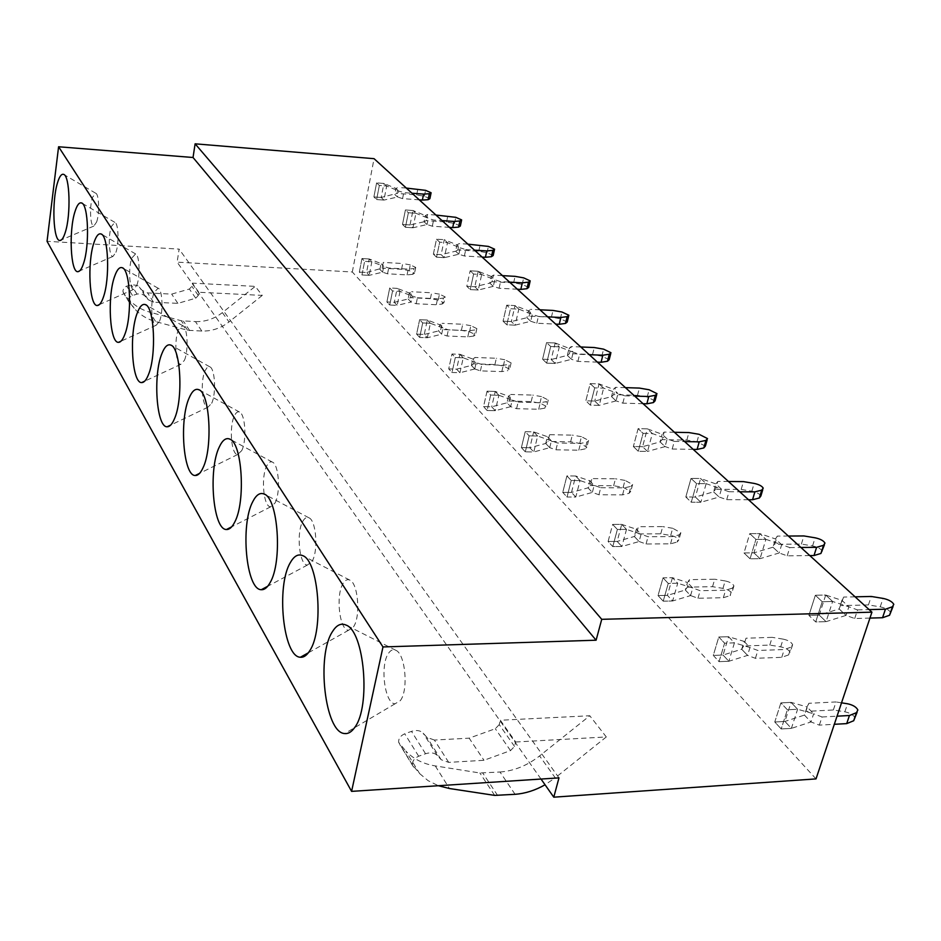 <?xml version="1.0" encoding="UTF-8"?>
<svg xmlns="http://www.w3.org/2000/svg" width="941" height="941" viewBox="0 0 941 941"><rect width="100%" height="100%" fill="white"/><g stroke="black" fill="none" stroke-linecap="round" stroke-linejoin="round"><path stroke-width="0.71" stroke-dasharray="4.71 3.53" d="M816.012 778.901L352.31 271.984L177.131 262.151L179.119 249.106L47.05 241.308M541.016 779.042L177.131 262.151M515.08 794.31L500 772.02L479.875 772.984L435.26 765.915C423.156 763.939 413.334 758.964 405.771 750.977L419.651 773.596L412.499 764.939C412.229 761.128 414.287 758.234 418.674 756.235L425.555 753.753C430.555 752.13 434.495 752.729 437.377 755.552L441.188 759.728L448.728 762.386L483.98 760.281L510.516 750.6L514.527 746.425L515.668 742.002L500.341 720.241L589.784 715.748L539.581 755.929L555.249 777.819L545.051 784.782M515.668 742.002L606.298 736.956L589.784 715.748M148.172 299.685L153.536 302.214L177.873 303.355L195.752 298.215L198.292 295.439L198.798 292.263L262.28 295.403L255.246 286.382L222.37 312.612L229.028 321.928C220.853 328.256 211.784 331.303 201.821 331.056L187.577 330.256L155.641 321.587C147.019 319.187 139.844 314.741 134.128 308.248L128.705 301.332L129.058 298.226L131.387 295.839L137.692 293.945L141.621 294.039L144.408 295.462L148.172 299.685L142.256 290.404L147.584 292.922L171.674 294.098L189.376 289.04L191.882 286.299L192.376 283.135L255.246 286.382M198.798 292.263L192.376 283.135M558.978 777.878L179.119 249.106M352.31 271.984L374.059 158.676M400.301 700.645C408.723 690.235 405.324 653.619 395.726 650.243C393.138 649.078 390.774 650.043 388.609 653.16C379.729 664.828 384.634 704.044 395.091 703.774L400.301 700.645M353.498 626.871C360.885 616.484 358.098 582.867 349.699 580.056C347.347 579.021 345.182 580.103 343.206 583.291C335.431 594.818 339.466 630.693 348.617 630.235L353.498 626.871M312.012 561.459C318.552 551.191 316.235 520.102 308.824 517.75C306.672 516.832 304.696 517.997 302.873 521.243C296.003 532.571 299.367 565.6 307.425 565.035L312.012 561.459M274.984 503.07C280.794 492.955 278.865 464.054 272.29 462.066C270.314 461.255 268.491 462.49 266.821 465.76C260.716 476.852 263.527 507.446 270.679 506.799L274.984 503.07M241.719 450.633C246.942 440.694 245.307 413.711 239.437 412.017C237.626 411.299 235.944 412.581 234.391 415.863C228.922 426.696 231.298 455.185 237.685 454.491L241.719 450.633M211.69 403.277C216.395 393.55 215.007 368.225 209.725 366.778L207.314 367.284L205.067 370.742C200.139 381.305 202.174 407.959 207.902 407.23L211.69 403.277M184.424 360.309C188.694 350.781 187.518 326.939 182.754 325.704L178.425 329.75C173.967 340.042 175.696 365.061 180.872 364.32L184.424 360.309M159.582 321.128C163.463 311.824 162.452 289.299 158.135 288.228L154.112 292.345C150.054 302.355 151.548 325.939 156.23 325.198L159.582 321.128M136.833 285.264C140.385 276.172 139.515 254.835 135.575 253.905L131.834 258.057C128.129 267.809 129.411 290.11 133.681 289.369L136.833 285.264M115.931 252.317C119.201 243.448 118.448 223.158 114.849 222.358L111.344 226.534C107.944 236.026 109.062 257.175 112.955 256.434L115.931 252.317M96.664 221.935C99.675 213.278 99.028 193.964 95.723 193.258L92.441 197.445C89.313 206.691 90.277 226.805 93.853 226.063L96.664 221.935M772.949 547.227L779.124 552.99L760.034 558.672L753.917 552.849L743.99 552.955L749.777 533.629L755.917 539.393L750.059 558.801L743.99 552.955L749.777 533.629L759.74 533.571L765.915 539.322L760.034 558.672L750.059 558.801L743.99 552.955L753.917 552.849L772.949 547.215L774.784 544.286L777.29 536.111L775.466 538.993L781.665 544.721L765.915 539.322L755.917 539.393L749.777 533.629L759.74 533.571L753.917 552.849L760.034 558.672L750.059 558.801L755.917 539.393L765.915 539.322L759.74 533.571L775.478 538.97M869.955 618.084L854.699 618.519L846.053 615.39L826.069 621.648L819.235 615.12L808.907 615.402L815.353 595.253L822.222 601.711L815.706 621.942L808.907 615.402L815.353 595.253L825.716 595.03L832.62 601.475L826.069 621.648L815.706 621.942L808.907 615.402L819.235 615.12L839.137 608.956L843.595 597.076L841.948 600.393L848.876 606.792L832.62 601.475L822.222 601.711L815.353 595.253L825.716 595.03L819.235 615.12L826.069 621.648L815.706 621.942L822.222 601.711L832.62 601.475L825.716 595.03L841.948 600.37M748.483 499.73L726.723 499.659L719.147 497.013L700.857 502.259L695.364 497.024L685.813 496.989L691.035 478.416L696.552 483.592L691.27 502.235L685.813 496.989L691.035 478.416L700.622 478.499L706.173 483.662L700.857 502.259L691.27 502.235L685.813 496.989L695.364 497.024L713.584 491.837L715.548 489.273L717.818 481.416L715.866 483.945L721.441 489.097L706.173 483.662L696.552 483.592L691.035 478.416L700.622 478.499L695.364 497.024L700.857 502.259L691.27 502.235L696.552 483.592L706.173 483.662L700.622 478.499L715.866 483.921M665.087 446.599L647.537 451.421L642.574 446.681L633.364 446.528L638.116 428.673L643.091 433.342L638.292 451.28L633.364 446.528L638.116 428.673L647.349 428.861L652.36 433.53L647.537 451.421L638.292 451.28L633.364 446.528L642.574 446.681L660.053 441.905L662.111 439.635L664.17 432.072L662.123 434.307L667.157 438.953L652.36 433.53L643.091 433.342L638.116 428.673L647.349 428.861L642.574 446.681L647.537 451.421L638.292 451.28L643.091 433.342L652.36 433.53L647.349 428.861L662.123 434.283M616.096 400.901L599.229 405.371L594.724 401.066L585.843 400.819L590.183 383.622L594.7 387.868L590.325 405.136L585.843 400.819L590.183 383.622L599.088 383.904L603.64 388.139L599.229 405.371L590.325 405.136L585.843 400.819L594.724 401.066L611.521 396.632L613.65 394.632L615.532 387.339L613.414 389.315L617.978 393.538L603.64 388.139L594.7 387.868L590.183 383.622L599.088 383.904L594.724 401.066L599.229 405.371L590.325 405.136L594.7 387.868L603.64 388.139L599.088 383.904L613.414 389.292M573.245 352.193L559.319 346.853L550.685 346.5L546.674 363.144L555.284 363.461L551.167 359.533L542.592 359.215L546.568 342.63L550.685 346.5L546.674 363.144L542.592 359.215L546.568 342.63L555.166 342.983L559.319 346.853L555.284 363.461L546.674 363.144L542.592 359.215L551.167 359.533L567.317 355.404L569.493 353.628L571.222 346.594L569.058 348.346L573.234 352.205L579.632 354.322L589.278 354.698M597.429 362.132L577.88 361.403L571.481 359.286L567.329 355.404L569.058 348.346L555.166 342.983L546.568 342.63L550.685 346.5L559.319 346.853L555.166 342.983L551.167 359.533L555.284 363.461L571.493 359.297L573.234 352.205M526.901 317.717L530.712 321.269L515.103 325.163L511.339 321.563L503.059 321.187L506.717 305.178L510.493 308.719L506.799 324.786L503.059 321.187L506.717 305.178L515.021 305.59L518.82 309.13L515.103 325.163L506.799 324.786L503.059 321.187L511.339 321.563L526.901 317.705L529.113 316.117L530.7 309.33L528.501 310.895L532.324 314.423L518.82 309.13L510.493 308.719L506.717 305.178L515.021 305.59L511.339 321.563L515.103 325.163L506.799 324.786L510.493 308.719L518.82 309.13L515.021 305.59L528.501 310.871L526.913 317.705L530.724 321.257L532.324 314.423L538.405 316.411L547.721 316.858M517.397 289.228L499.083 288.24L493.307 286.358L478.251 290.016L474.793 286.723L466.783 286.287L470.159 270.808L473.629 274.066L470.218 289.593L466.783 286.287L470.159 270.808L478.193 271.279L481.686 274.525L478.251 290.016L470.218 289.593L466.783 286.287L474.793 286.723L489.802 283.1L493.307 286.382L494.79 279.759L481.686 274.525L473.629 274.066L470.159 270.808L478.193 271.279L474.793 286.723L478.251 290.016L470.218 289.593L473.629 274.066L481.686 274.525L478.193 271.279L491.284 276.489M482.11 257.081L464.372 255.987L458.855 254.223L444.317 257.669L441.129 254.623L433.366 254.141L436.506 239.179L439.694 242.178L436.542 257.199L433.366 254.141L436.506 239.179L444.281 239.684L447.504 242.684L444.317 257.669L436.542 257.199L433.366 254.141L441.129 254.623L455.62 251.223L458.855 254.246L460.231 247.836L456.997 244.848L459.232 243.59L457.867 249.941L455.62 251.212L456.997 244.848L444.281 239.684L441.129 254.623L444.317 257.669L436.542 257.199L439.694 242.178L436.506 239.179L444.281 239.684L447.504 242.684L439.694 242.178L447.504 242.684L460.243 247.836M449.492 227.381L432.307 226.205L427.026 224.534L412.97 227.781L410.017 224.958L402.501 224.452L405.418 209.961L408.37 212.737L405.43 227.275L402.501 224.452L405.418 209.961L412.958 210.502L415.934 213.266L412.97 227.781L405.43 227.275L402.501 224.452L410.017 224.958L424.038 221.758L427.026 224.558L428.308 218.347L415.934 213.266L408.37 212.737L405.418 209.961L412.958 210.502L410.017 224.958L412.97 227.781L405.43 227.275L408.37 212.737L415.934 213.266L412.958 210.502L425.308 215.56M419.263 199.845L402.583 198.61L397.537 197.022L383.928 200.092L381.187 197.469L373.895 196.928L376.612 182.883L379.352 185.459L376.623 199.551L373.895 196.928L376.612 182.883L383.928 183.448L386.68 186.024L383.928 200.092L376.623 199.551L373.895 196.928L381.187 197.469L396.984 193.411L398.172 187.447L395.938 188.459L398.725 191.023L386.68 186.024L379.352 185.459L376.612 182.883L383.928 183.448L381.187 197.469L383.928 200.092L376.623 199.551L379.352 185.459L386.68 186.024L383.928 183.448L395.938 188.435L394.75 194.434L397.537 197.022L398.725 191.023L403.783 192.599L412.005 193.223M807.084 706.962L804.426 715.078L810.954 721.959L791.393 728.381L784.923 721.441L774.772 721.994L780.889 702.892L787.382 709.773L781.206 728.946L774.772 721.994L780.889 702.892L791.075 702.386L797.603 709.255L791.393 728.381L781.206 728.946L774.772 721.994L784.923 721.441L804.426 715.089L808.837 703.303L807.084 706.962L813.647 713.796L797.603 709.255L787.382 709.773L780.889 702.892L791.075 702.386L784.923 721.441L791.393 728.381L781.206 728.946L787.382 709.773L797.603 709.255L791.075 702.386L807.084 706.938M788.629 654.889L781.759 657.324L755.411 658.312L747.566 655.383L728.84 661.264L723.053 655.042L713.29 655.407L718.795 637.022L724.617 643.185L719.053 661.641L713.29 655.407L718.795 637.022L728.581 636.716L734.439 642.868L728.84 661.264L719.053 661.641L713.29 655.407L723.053 655.042L741.708 649.231L743.613 645.997L746.001 638.21L744.108 641.421L749.989 647.537L734.439 642.868L724.617 643.185L718.795 637.022L728.581 636.716L723.053 655.042L728.84 661.264L719.053 661.641L724.617 643.185L734.439 642.868L728.581 636.716L744.108 641.397L741.708 649.231L747.566 655.383L749.989 647.537L757.846 650.466L784.229 649.537L791.11 647.114L788.629 654.889L790.158 652.419C788.817 649.772 785.664 647.914 780.701 646.855L769.773 645.091L743.613 645.997M692.799 587.996L677.72 583.244L668.251 583.408L663.217 601.181L672.65 600.97L667.428 595.359L658.03 595.559L663.017 577.856L668.251 583.408L663.217 601.181L658.03 595.559L663.017 577.856L672.439 577.703L677.72 583.244L672.65 600.97L663.217 601.181L658.03 595.559L667.428 595.359L685.307 590.019L687.33 587.16L689.494 579.656L687.483 582.491L692.776 588.007L700.163 590.713L725.593 590.207L732.357 588.149L730.11 595.629L731.698 593.371C730.51 591.03 727.593 589.36 722.959 588.384L712.537 586.678L687.33 587.16M672.439 577.703L667.428 595.359L672.65 600.97L690.6 595.582L685.307 590.031L687.483 582.491L672.439 577.703L663.017 577.856L668.251 583.408L677.72 583.244L672.439 577.703M634.316 536.499L639.104 541.522L621.883 546.498L617.155 541.428L608.098 541.487L612.638 524.419L617.378 529.442L612.791 546.58L608.098 541.487L612.638 524.419L621.719 524.396L626.494 529.407L621.883 546.498L612.791 546.58L608.098 541.487L617.155 541.428L634.316 536.488L636.422 533.947L638.386 526.701L636.292 529.218L641.092 534.217L626.494 529.407L617.378 529.442L612.638 524.419L621.719 524.396L617.155 541.428L621.883 546.498L612.791 546.58L617.378 529.442L626.494 529.407L621.719 524.396L636.292 529.195L634.316 536.476L639.104 541.498L641.092 534.217L648.055 536.723L672.58 536.57L679.214 534.817L677.179 542.028L678.814 539.969C677.755 537.876 675.038 536.37 670.686 535.464L660.747 533.818L636.422 533.947M590.148 485.58L613.638 485.744L623.154 487.332L630.752 491.437L629.07 493.319L622.577 494.86L598.923 494.754L592.348 492.414L575.798 497.048L571.493 492.425L562.753 492.39L566.905 475.911L571.222 480.486L567.035 497.024L562.753 492.39L566.905 475.911L575.669 475.993L580.021 480.557L575.798 497.048L567.035 497.024L562.753 492.39L571.493 492.425L587.996 487.85L590.148 485.58L591.96 478.593L589.807 480.839L594.171 485.38L580.021 480.557L571.222 480.486L566.905 475.911L575.669 475.993L571.493 492.425L575.798 497.048L567.035 497.024L571.222 480.486L580.021 480.557L575.669 475.993L589.807 480.816M551.402 440.847L537.652 436.024L529.16 435.871L525.313 451.833L533.782 451.962L529.842 447.74L521.396 447.598L525.219 431.684L529.16 435.871L525.313 451.833L521.396 447.598L525.219 431.684L533.676 431.86L537.652 436.024L533.782 451.962L525.313 451.833L521.396 447.598L529.842 447.74L545.721 443.47L547.921 441.447L549.579 434.695L547.391 436.695L551.379 440.847L557.625 443.023L580.515 443.423L586.878 442.129L585.161 448.857L586.878 447.128L579.75 443.387L570.622 441.835L547.921 441.447M585.161 448.857L578.797 450.174L555.943 449.822L549.709 447.645L545.733 443.458L547.391 436.695L533.676 431.86L525.219 431.684L529.16 435.871L537.652 436.024L533.676 431.86L529.842 447.74L533.782 451.962L549.72 447.669L545.721 443.482M510.669 406.665L495.307 410.676L491.696 406.806L483.533 406.594L487.05 391.197L490.661 395.032L487.12 410.476L483.533 406.594L487.05 391.197L495.237 391.444L498.871 395.267L495.307 410.676L487.12 410.476L483.533 406.594L491.696 406.806L506.999 402.807L509.222 400.995L510.751 394.467L508.528 396.255L512.198 400.066L498.871 395.267L490.661 395.032L487.05 391.197L495.237 391.444L491.696 406.806L495.307 410.676L487.12 410.476L490.661 395.032L498.871 395.267L495.237 391.444L508.54 396.232M474.77 368.966L459.937 372.73L456.62 369.166L448.716 368.896L451.974 354.004L455.303 357.521L452.021 372.471L448.716 368.896L451.974 354.004L459.89 354.298L463.243 357.815L459.937 372.73L452.021 372.471L448.716 368.896L456.62 369.166L471.394 365.426L473.629 363.791L475.052 357.462L472.805 359.074L476.181 362.591L463.243 357.815L455.303 357.521L451.974 354.004L459.89 354.298L456.62 369.166L459.937 372.73L452.021 372.471L455.303 357.521L463.243 357.815L459.89 354.298L472.817 359.062L471.394 365.414L474.758 368.954L476.181 362.591L481.851 364.508L503.282 365.273L509.375 364.332L507.905 370.636L509.657 369.178L503.329 366.002L494.907 364.543L473.629 363.791M442.988 328.021L430.402 323.304L422.709 322.951L419.662 337.431L427.332 337.748L424.262 334.455L416.616 334.126L419.639 319.693L422.709 322.951L419.662 337.431L416.616 334.126L419.639 319.693L427.308 320.046L430.402 323.304L427.332 337.748L419.662 337.431L416.616 334.126L424.262 334.455L438.541 330.926L440.788 329.456L442.094 323.328L439.859 324.786L442.976 328.033L448.387 329.844L469.147 330.738L475.111 329.938L473.746 336.055L475.511 334.702L469.512 331.761L461.396 330.35L440.788 329.456M473.746 336.055L467.795 336.878L447.046 336.008L441.647 334.184L438.541 330.926L439.859 324.786L427.308 320.046L419.639 319.693L422.709 322.951L430.402 323.304L427.308 320.046L424.262 334.455L427.332 337.748L441.658 334.208M409.359 293.039L408.135 299.003L411.017 302.037L397.173 305.378L394.326 302.32L386.904 301.955L389.727 287.97L392.562 290.981L389.739 305.013L386.904 301.955L389.727 287.97L397.161 288.358L400.019 291.369L397.173 305.378L389.739 305.013L386.904 301.955L394.326 302.32L408.135 299.003L410.37 297.674L411.605 291.734L409.359 293.039L412.252 296.05L400.019 291.369L392.562 290.981L389.727 287.97L397.161 288.358L394.326 302.32L397.173 305.378L389.739 305.013L392.562 290.981L400.019 291.369L397.161 288.358L409.359 293.027M412.77 274.313L407.065 274.901L387.539 273.807L382.587 272.184L369.19 275.348L366.543 272.514L359.344 272.102L361.967 258.528L364.614 261.327L361.967 274.948L359.344 272.102L361.967 258.528L369.19 258.963L371.848 261.751L369.19 275.348L361.967 274.948L359.344 272.102L366.543 272.514L382.14 268.161L383.293 262.398L381.058 263.586L383.74 266.385L371.848 261.751L364.614 261.327L361.967 258.528L369.19 258.963L366.543 272.514L369.19 275.348L361.967 274.948L364.614 261.327L371.848 261.751L369.19 258.963L381.058 263.574L379.905 269.373L382.587 272.184L383.74 266.385L388.704 268.009L408.253 269.126L413.958 268.55L412.77 274.313L414.534 273.161L409.123 270.608L401.56 269.279L382.14 268.161M419.651 773.596L428.12 780.677L438.365 785.723M500 772.02C514.092 770.926 527.278 765.562 539.581 755.929M606.298 736.956L555.249 777.819M514.527 746.425L499.236 724.617L500.341 720.241M499.236 724.617L495.295 728.722L469.159 738.167L483.98 760.281M448.728 762.386L434.389 740.049L469.159 738.167M434.389 740.049L426.943 737.368L423.168 733.215C420.321 730.404 416.428 729.793 411.499 731.369L404.724 733.792C400.407 735.744 398.396 738.603 398.678 742.367L405.771 750.977M129.576 302.99L123.859 293.639L128.376 298.862C134.045 305.319 141.15 309.73 149.69 312.118L155.641 321.587M201.821 331.056L195.434 321.61L181.331 320.775L149.69 312.118M195.434 321.61C205.303 321.881 214.277 318.87 222.37 312.612M262.28 295.403L229.028 321.928M177.873 303.355L171.674 294.098M123.859 293.639L122.859 290.981L123.918 287.981L126.153 286.323L131.881 284.7L137.515 285.511L142.256 290.404M854.699 618.519L857.557 609.921L848.876 606.792L846.053 615.39L839.149 608.945L841.948 600.393M890.915 612.814C889.257 610.027 885.693 608.039 880.211 606.863L868.437 604.934L840.807 605.604M855.087 596.829L843.595 597.076M868.437 604.934L871.26 596.465M857.557 609.921L869.131 609.615M839.137 608.968L846.041 615.414M809.801 555.578L787.217 555.825L779.124 552.967L772.961 547.203L775.466 538.993M822.387 551.238C820.928 548.779 817.658 547.015 812.565 545.933L801.379 544.074L774.784 544.286M788.358 536.041L777.29 536.111M801.379 544.074L803.92 535.947M787.217 555.825L789.77 547.58L781.665 544.721L779.124 552.967M789.77 547.58L800.909 547.474M713.584 491.861L719.136 497.036L713.596 491.837L715.866 483.945M760.881 495.978C759.599 493.813 756.576 492.225 751.824 491.226L741.179 489.426L715.548 489.273M728.475 481.498L717.818 481.416M741.179 489.426L743.472 481.616M726.723 499.659L729.04 491.731L721.441 489.097L719.147 497.013M729.04 491.731L739.767 491.79M693.199 449.363L672.215 449.022L665.075 446.575L660.053 441.894L662.123 434.307M705.385 446.116L696.975 441.823L686.824 440.094L662.111 439.635M674.438 432.284L664.17 432.072M686.824 440.094L688.918 432.566M672.215 449.022L674.309 441.4L667.157 438.953L665.075 446.575M674.309 441.4L684.66 441.588M660.053 441.917L665.064 446.599M643.079 403.701L622.824 403.16L616.084 400.878L611.521 396.632L613.414 389.315M655.042 400.901L647.208 396.996L637.504 395.326L613.65 394.632M625.436 387.645L615.532 387.339M637.504 395.326L639.409 388.08M622.824 403.16L624.742 395.808L617.978 393.538L616.084 400.878M624.742 395.808L634.728 396.102M611.521 396.643L616.073 400.901M609.18 359.709L601.84 356.145L592.548 354.522L569.493 353.628M580.797 346.982L571.222 346.594M592.548 354.522L594.3 347.535M577.88 361.403L579.632 354.322M567.317 355.416L571.481 359.297M567.223 322.022L560.33 318.752L551.402 317.188L529.113 316.117M530.724 321.257L536.793 323.245L555.696 324.116M539.969 309.789L530.7 309.33M551.402 317.188L553.026 310.436M536.793 323.245L538.405 316.411M491.273 276.513L493.507 275.113L492.025 281.677L489.802 283.088L491.273 276.513L494.79 279.759L500.577 281.63L509.599 282.124M528.689 287.417L522.184 284.394L513.61 282.876L492.025 281.677M489.802 283.088L493.307 286.358M502.459 275.631L493.507 275.113M513.61 282.876L515.103 276.348M499.083 288.24L500.577 281.63M493.166 255.517L487.026 252.729L478.769 251.259L457.867 249.941M455.62 251.212L458.855 254.223M467.912 244.154L459.232 243.59M478.769 251.259L480.157 244.942M464.372 255.987L465.76 249.6L460.231 247.836M465.76 249.6L474.499 250.153M425.308 215.583L427.543 214.454L426.273 220.606L424.038 221.747L425.308 215.583L428.308 218.347L433.589 220.018L442.058 220.606M460.325 226.04L454.503 223.44L446.54 222.017L426.273 220.606M424.038 221.747L427.026 224.534M435.965 215.054L427.543 214.454M446.54 222.017L447.834 215.889M432.307 226.205L433.589 220.018M429.884 198.692L424.344 196.269L416.663 194.893L396.984 193.411M406.336 188.071L398.172 187.447M416.663 194.893L417.863 188.953M402.583 198.61L403.783 192.599M394.75 194.446L397.525 197.034M855.122 718.042C853.616 715.042 850.182 712.96 844.853 711.808L833.35 709.985L806.19 711.396M804.426 715.078L810.966 721.935L819.34 725.135L834.326 724.299M833.35 709.985L836.031 701.951L808.837 703.303M819.34 725.135L822.046 716.983L813.647 713.796L810.966 721.935M822.046 716.983L837.043 716.183M841.525 702.821L836.031 701.951M769.773 645.091L772.196 637.363L746.001 638.21M780.701 646.855L783.147 639.127C788.123 640.186 791.275 642.033 792.628 644.667L791.11 647.114M783.147 639.127L772.196 637.363M781.759 657.324L784.229 649.537M755.411 658.312L757.846 650.466M741.708 649.255L747.566 655.395M685.307 590.019L690.588 595.559L697.963 598.264L723.347 597.711L730.11 595.629M712.537 586.678L714.737 579.221L689.494 579.656M722.959 588.384L725.17 580.938C729.816 581.914 732.733 583.573 733.933 585.902L732.357 588.149M725.17 580.938L714.737 579.221M723.347 597.711L725.593 590.207M697.963 598.264L700.163 590.713M690.588 595.559L692.776 588.007M639.104 541.498L646.055 544.016L670.545 543.816L677.179 542.028M660.747 533.818L662.746 526.619L638.386 526.701M670.686 535.464L672.709 528.277L680.861 532.771L679.214 534.817M672.709 528.277L662.746 526.619M670.545 543.816L672.58 536.57M646.055 544.016L648.055 536.723M587.996 487.861L592.348 492.437L587.996 487.838L589.807 480.839M613.638 485.744L615.473 478.793L591.96 478.593M598.923 494.754L600.758 487.72L594.171 485.38L592.348 492.414M600.758 487.72L624.436 487.861L630.94 486.356L629.07 493.319M623.154 487.332L625 480.392L632.623 484.486L630.94 486.356M625 480.392L615.473 478.793M622.577 494.86L624.436 487.861M570.622 441.835L572.316 435.118L549.579 434.695M579.75 443.387L581.444 436.671L588.584 440.412L586.878 442.129M581.444 436.671L572.316 435.118M578.797 450.174L580.515 443.423M555.943 449.822L557.625 443.023M549.709 447.645L551.379 440.847M509.222 400.995L531.195 401.584L539.946 403.089L546.65 406.524L544.921 408.112L538.687 409.241L516.585 408.688L510.657 406.641L506.999 402.807L508.528 396.255M531.195 401.584L532.747 395.091L510.751 394.467M516.585 408.688L518.138 402.113L512.198 400.066L510.657 406.641L506.999 402.819M518.138 402.113L540.275 402.701L546.509 401.595L544.921 408.112M539.946 403.089L541.522 396.596L548.238 400.019L546.509 401.595M541.522 396.596L532.747 395.091M538.687 409.241L540.275 402.701M474.758 368.954L480.416 370.872L501.812 371.601L507.905 370.636M494.907 364.543L496.342 358.262L475.052 357.462M503.329 366.002L504.776 359.721L511.116 362.885L509.375 364.332M504.776 359.721L496.342 358.262M501.812 371.601L503.282 365.273M480.416 370.872L481.851 364.508M471.394 365.437L474.758 368.966M461.396 330.35L462.737 324.257L442.094 323.328M469.512 331.761L470.865 325.68L476.864 328.609L475.111 329.938M470.865 325.68L462.737 324.257M467.795 336.878L469.147 330.738M447.046 336.008L448.387 329.844M441.647 334.184L442.976 328.033M438.541 330.938L441.647 334.208M438.2 300.061L439.459 294.157L445.152 296.874L443.893 302.79L438.2 300.061L430.378 298.685L410.37 297.674M443.893 302.79L442.129 304.037L436.295 304.731L437.565 298.791L443.399 298.109L442.129 304.037M408.135 299.003L411.017 302.026L416.181 303.743L436.295 304.731M430.378 298.685L431.625 292.78L411.605 291.734M416.181 303.743L417.428 297.768L412.252 296.05L411.017 302.026M417.428 297.768L437.565 298.791M445.152 296.874L443.399 298.109M439.459 294.157L431.625 292.78M401.56 269.279L402.724 263.539L383.293 262.398M409.123 270.608L410.288 264.88L415.722 267.42L413.958 268.55M410.288 264.88L402.724 263.539M407.065 274.901L408.253 269.126M387.539 273.807L388.704 268.009M379.905 269.385L382.587 272.196M435.26 765.915L449.48 788.523M494.672 795.392L479.875 772.984M497.648 795.51L482.815 773.114M510.516 750.6L495.295 728.722M441.188 759.728L426.943 737.368M437.377 755.552L423.168 733.215M425.555 753.753L411.499 731.369M418.674 756.235L404.724 733.792M413.581 767.08L399.76 744.496M128.376 298.862L134.128 308.248M187.577 330.256L181.331 320.775M189.67 330.573L183.401 321.104M198.292 295.439L191.882 286.299M195.752 298.215L189.376 289.04M153.536 302.214L147.584 292.922M145.29 296.321L139.409 287.064M137.045 294.11L131.234 284.852M132.446 295.415L126.694 286.146M880.211 606.863L883.07 598.405M812.565 545.933L815.129 537.817M751.824 491.226L754.141 483.415M696.975 441.823L699.081 434.307M647.208 396.996L649.137 389.762M601.84 356.145L603.616 349.158M560.33 318.752L561.953 312M522.184 284.394L523.69 277.877M487.026 252.729L488.426 246.413M454.503 223.44L455.809 217.324M424.344 196.269L425.555 190.341M844.853 711.808L847.559 703.786M395.726 650.243L346.029 625.071M395.091 703.774L344.677 733.545M349.699 580.056L303.178 555.908M348.617 630.235L308.33 652.807M308.824 517.75L264.774 494.39M307.425 565.035L267.703 586.278M272.29 462.066L230.404 439.447M270.679 506.799L231.698 526.819M239.437 412.017L199.48 390.08M237.685 454.491L199.563 473.37M209.725 366.778L171.509 345.488M207.902 407.23L170.697 425.073M182.754 325.704L146.102 305.025M180.872 364.32L144.643 381.211M158.135 288.228L122.918 268.126M156.23 325.198L120.977 341.207M135.575 253.905L101.687 234.344M133.681 289.369L99.405 304.578M114.849 222.358L82.161 203.315M112.955 256.434L79.644 270.902M95.723 193.258L64.164 174.708M93.853 226.063L61.483 239.861M412.499 764.939L398.678 742.367M128.705 301.332L122.989 292.004M893.797 604.334L893.068 606.475M824.975 543.086L824.398 544.898M763.233 488.144L762.763 489.685M707.514 438.588L707.138 439.894M656.994 393.644L656.689 394.761M610.968 352.71L610.721 353.675M568.87 315.259L568.658 316.094M530.206 280.877L530.03 281.606M494.578 249.189L494.437 249.824M857.863 709.996L857.063 712.361M792.628 644.667L790.158 652.419M733.933 585.902L731.698 593.371M680.861 532.771L678.814 539.969M632.623 484.486L630.752 491.437M588.584 440.412L586.878 447.128M548.238 400.019L546.65 406.524M511.116 362.885L509.657 369.178M476.864 328.609L475.511 334.702M415.722 267.42L414.534 273.161"/><path stroke-width="1.41" d="M382.987 646.949L351.593 791.369L47.05 241.308L58.589 146.761L382.987 646.949L596.1 640.209L193.034 157.5L58.589 146.761M332.632 631.364C336.655 624.977 341.124 622.883 346.029 625.071C364.367 631.023 371.025 706.773 354.639 727.558C351.558 731.957 348.241 733.956 344.677 733.545C324.892 732.957 316.164 655.101 332.632 631.364M309.742 650.725C306.86 655.383 303.743 657.547 300.414 657.241C283.147 657.171 275.96 585.949 290.381 562.542C294.074 556.013 298.156 553.708 302.614 555.613C318.634 560.518 324.069 629.941 309.742 650.725M270.032 582.75C267.326 587.619 264.409 589.936 261.292 589.701C246.119 590.019 240.143 524.419 252.882 501.435C256.281 494.825 260.01 492.355 264.08 494.025C278.183 498.083 282.676 562.142 270.032 582.75M234.662 522.208C232.121 527.231 229.392 529.665 226.475 529.501C213.031 530.089 208.032 469.3 219.371 446.834C222.499 440.165 225.922 437.565 229.651 439.047C242.155 442.435 245.895 501.871 234.662 522.208M202.95 467.936C200.574 473.076 198.01 475.605 195.281 475.487C183.295 476.275 179.072 419.662 189.235 397.737C192.129 391.044 195.281 388.362 198.716 389.668C209.867 392.515 213.007 447.94 202.95 467.936M174.367 418.992C172.121 424.238 169.721 426.826 167.169 426.767C156.429 427.685 152.842 374.718 161.993 353.357C164.675 346.676 167.592 343.912 170.756 345.076C180.766 347.476 183.413 399.396 174.367 418.992M148.455 374.647C146.349 379.952 144.102 382.599 141.703 382.575C132.022 383.599 128.952 333.843 137.245 313.047C139.75 306.39 142.456 303.578 145.373 304.613C154.406 306.637 156.653 355.475 148.455 374.647M124.871 334.278C122.883 339.63 120.766 342.312 118.531 342.324C109.756 343.406 107.121 296.509 114.673 276.266C117.002 269.644 119.519 266.797 122.224 267.726C130.411 269.455 132.328 315.541 124.871 334.278M103.31 297.38C101.44 302.743 99.44 305.449 97.335 305.496C89.36 306.625 87.09 262.257 93.994 242.566C96.17 236.015 98.523 233.145 101.028 233.968C108.486 235.438 110.121 279.065 103.31 297.38M83.514 263.504C81.749 268.879 79.879 271.596 77.891 271.667C70.61 272.819 68.646 230.745 74.986 211.596C77.021 205.091 79.209 202.221 81.549 202.95C88.372 204.209 89.771 245.625 83.514 263.504M65.294 232.309C63.623 237.673 61.847 240.414 59.977 240.496C53.308 241.661 51.602 201.656 57.436 183.013C59.354 176.59 61.412 173.709 63.588 174.367C69.846 175.438 71.057 214.854 65.294 232.309M871.931 612.168L601.734 619.319L195.116 143.82L374.059 158.676L871.931 612.168L816.012 778.901L553.779 797.18L541.016 779.042M601.734 619.319L596.1 640.209M553.779 797.18L558.978 777.878L351.593 791.369M195.116 143.82L193.034 157.5M438.365 785.723L449.48 788.523L494.672 795.392L515.08 794.31C525.243 793.545 535.241 790.369 545.051 784.782M893.068 606.475L889.551 615.261L882.54 617.731L885.434 609.203L892.433 606.769L889.551 615.261M869.955 618.084L882.54 617.731M892.433 606.769L893.797 604.334C892.139 601.558 888.551 599.582 883.07 598.405L871.26 596.465L855.087 596.829M869.131 609.615L885.434 609.203M824.398 544.898L820.917 553.461L814 555.531L816.6 547.333L823.516 545.298L820.917 553.461M809.801 555.578L814 555.531M823.516 545.298L824.975 543.086C823.516 540.652 820.234 538.899 815.129 537.817L803.92 535.947L788.358 536.041M800.909 547.474L816.6 547.333M762.763 489.685L760.881 495.978L759.34 498.001L752.541 499.742L754.882 491.861L761.692 490.143L759.34 498.001M748.483 499.73L752.541 499.742M761.692 490.143L763.233 488.144C761.928 486.003 758.905 484.415 754.141 483.415L743.472 481.616L728.475 481.498M739.767 491.79L754.882 491.861M707.138 439.894L705.385 446.116L703.786 447.951L697.105 449.422L699.234 441.847L705.915 440.4L703.786 447.951M693.199 449.363L697.105 449.422M705.915 440.4L707.514 438.588L699.081 434.307L688.918 432.566L674.438 432.284M684.66 441.588L699.234 441.847M656.689 394.761L655.042 400.901L653.395 402.572L646.843 403.807L648.784 396.514L655.348 395.302L653.395 402.572M643.079 403.701L646.843 403.807M655.348 395.302L656.994 393.644L649.137 389.762L639.409 388.08L625.436 387.645M634.728 396.102L648.784 396.514M610.721 353.675L609.18 359.709L607.498 361.238L601.076 362.273L602.863 355.228L609.286 354.216L607.498 361.238M597.429 362.132L601.076 362.273M609.286 354.216L610.968 352.71L603.616 349.158L594.3 347.535L580.797 346.982M589.278 354.698L602.863 355.228M568.658 316.094L567.223 322.022L565.506 323.41L559.225 324.28L560.871 317.482L567.152 316.635L565.506 323.41M555.696 324.116L559.225 324.28M567.152 316.635L568.87 315.259L561.953 312L553.026 310.436L539.969 309.789M547.721 316.858L560.871 317.482M530.03 281.606L528.689 287.417L526.948 288.687L520.808 289.416L522.326 282.841L528.477 282.135L526.948 288.687M517.397 289.228L520.808 289.416M528.477 282.135L530.206 280.877L523.69 277.877L515.103 276.348L502.459 275.631M509.599 282.124L522.326 282.841M494.437 249.824L493.166 255.517L491.425 256.693L485.403 257.281L486.815 250.929L492.837 250.353L491.425 256.693M482.11 257.081L485.403 257.281M492.837 250.353L494.578 249.189L488.414 246.413L467.912 244.154M474.499 250.153L486.815 250.929M461.525 220.465L460.325 226.04L458.573 227.11L452.692 227.593L454.009 221.441L459.89 220.97L458.573 227.11M449.492 227.381L452.692 227.593M459.89 220.97L461.643 219.912L455.809 217.324L435.965 215.054M442.058 220.606L454.009 221.441M431.002 193.246L429.884 198.692L428.131 199.68L422.368 200.068L423.591 194.105L429.355 193.728L428.131 199.68M419.263 199.845L422.368 200.068M429.355 193.728L431.107 192.752L425.555 190.341L406.336 188.071M412.005 193.223L423.591 194.105M857.063 712.361L853.687 720.747L846.7 723.617L849.441 715.513L856.428 712.69L853.687 720.747M834.326 724.299L846.7 723.617M837.043 716.183L849.441 715.513M847.559 703.774C852.899 704.938 856.334 707.009 857.863 709.996L856.428 712.69M847.559 703.786L841.525 702.821M308.33 652.807L300.414 657.241M264.774 494.39L264.08 494.025M267.703 586.278L261.292 589.701M230.404 439.447L229.651 439.047M231.698 526.819L226.475 529.501M199.48 390.08L198.716 389.668M199.563 473.37L195.281 475.487M171.509 345.488L170.756 345.076M170.697 425.073L167.169 426.767M146.102 305.025L145.373 304.613M144.643 381.211L141.703 382.575M122.918 268.126L122.224 267.726M120.977 341.207L118.531 342.324M101.687 234.344L101.028 233.968M99.405 304.578L97.335 305.496M82.161 203.315L81.549 202.95M79.644 270.902L77.891 271.667M61.483 239.861L59.977 240.496"/></g></svg>
